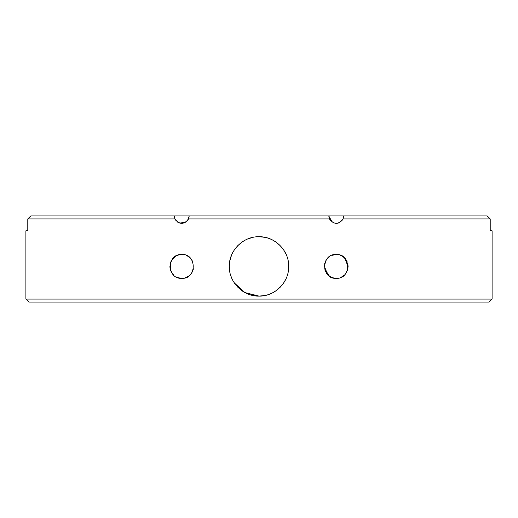 <?xml version="1.0" encoding="UTF-8"?>
<svg xmlns="http://www.w3.org/2000/svg" width="518" height="518" viewBox="0 0 518 518"><rect width="100%" height="100%" fill="white"/><g stroke="black" fill="none" stroke-linecap="round" stroke-linejoin="round"><path stroke-width="0.78" d="M329.869 276.47L332.077 277.564M341.615 276.994L344.295 275.123M345.882 273.316L347.766 269.14M348.083 266.414L347.908 264.407L348.083 266.414L344.651 258.074M341.232 255.665L344.01 257.472L341.297 255.691M339.271 254.947L336.208 254.545L332.083 255.283M327.888 257.945L328.684 257.232M188.118 256.371L185.981 255.309M183.942 254.739L179.604 254.752L184.104 254.772M179.675 254.733L179.04 254.869M172.151 259.492L175.596 256.293L173.711 257.724M172.572 258.942L171.95 259.777M169.917 266.492L170.001 267.832M170.422 269.852L170.927 271.218M172.131 273.336L173.679 275.097M178.859 277.933L181.792 278.302C166.615 279.461 166.576 253.419 181.792 254.545C196.963 253.431 197.054 279.37 181.792 278.302L178.334 277.784M188.338 276.334L189.199 275.712M492.1 299.087L489.128 302.059L28.872 302.059L25.9 299.087L492.1 299.087L492.1 230.788L490.203 230.788L492.1 230.788M329.856 256.384L326.379 259.751M325.964 260.399L324.585 263.953M325.259 261.81L324.326 266.407L327.881 274.896M329.681 276.353L331.365 277.272M332.776 277.797L336.208 278.302C321.011 279.409 320.979 253.464 336.208 254.545L333.851 254.778M343.648 275.68L344.476 274.948M346.607 260.69L345.979 259.673M342.424 256.306L340.643 255.406M333.721 278.036L331.844 277.473M329.448 276.191L324.566 268.79M331.934 255.342L336.208 254.545L333.184 254.934M327.357 258.495L327.797 258.029M326.372 273.09L327.752 274.767M333.883 278.069L336.208 278.302L333.883 278.069M331.986 277.525L329.856 276.463M328.049 275.058L327.298 274.281M324.941 270.195L325.317 271.173M326.392 273.115L327.855 274.87M343.913 275.459L344.522 274.903L343.913 275.459M347.474 270.169L347.843 268.784L347.474 270.169M346.484 260.47L344.554 257.977M340.825 255.484L340.384 255.309M177.486 255.355L176.567 255.756M173.388 258.029L172.857 258.599M172.876 274.268L171.963 273.09M179.558 278.088L181.792 278.302L179.558 278.088M170.934 271.238L170.176 268.9M178.807 254.927L177.946 255.186M173.426 257.99L172.494 259.039M170.357 263.228L170.927 261.629M170.144 264.122L170.124 268.641M172.086 273.264L173.193 274.611M176.327 276.968L177.001 277.292M172.002 273.148L172.682 274.035M172.973 258.469L175.596 256.293M179.234 278.024L176.644 277.13M172.002 259.706L173.446 257.977M177.292 255.432L178.6 254.986M255.918 295.959L259 296.115L244.859 292.534L234.33 282.951L237.989 287.406M229.306 266.077L229.448 263.487M229.882 260.593L231.591 255.005M234.337 249.89L237.95 245.48M247.772 238.934L253.153 237.309L247.824 238.915M245.001 240.235L242.515 241.725M242.443 241.776L238.002 245.428L234.311 249.929M230.601 275.097L231.559 277.765M242.489 291.103L247.39 293.758M250.362 294.833L259 296.115C243.117 296.516 228.911 282.297 229.306 266.433C228.917 250.531 243.104 236.344 259 236.732L256.067 236.875M234.499 249.65L232.841 252.376M229.306 266.505L229.882 272.254M231.617 277.907L232.835 280.458M242.437 291.071L247.546 293.823M338.539 278.069L336.208 278.302C351.45 279.409 351.366 253.386 336.208 254.545L338.396 254.752M340.721 255.439L341.472 255.775M343.531 257.07L344.703 258.126M346.018 259.738L347.092 261.681M348.083 266.433L347.831 268.861M342.489 276.502L340.747 277.395M188.83 256.857L190.482 258.32M191.621 259.745L192.735 261.791M192.767 270.972L191.524 273.239M188.416 276.288L186.642 277.266M182.66 278.27L181.792 278.302M264.776 237.296L259 236.732L264.659 237.276M275.557 241.776L280.005 245.435L275.537 241.764M283.67 249.896L286.396 254.973M288.409 262.315L288.694 266.323M288.694 266.459L288.092 272.358M285.936 278.917L283.76 282.815M281.934 285.282L280.031 287.386M264.886 295.525L259 296.115C274.954 296.497 289.083 282.284 288.694 266.401C289.083 250.524 274.864 236.331 259 236.732M332.18 222.183L328.781 215.941L329.403 218.913L188.597 218.913C184.039 224.786 179.506 224.786 174.993 218.913L27.797 218.913L30.795 215.941L174.372 215.941L174.993 218.913L174.372 215.941L343.628 215.941L343.052 218.816M490.203 230.788L490.203 218.913L343.007 218.913L343.628 215.941L487.205 215.941L490.203 218.913M329.403 218.913C333.974 224.78 338.513 224.78 343.007 218.913L343.628 215.941M27.797 218.913L27.797 230.788L25.9 230.788L27.797 230.788M25.9 299.087L25.9 230.788M342.884 219.185L342.366 220.092M342.01 220.571L338.371 223.044M174.469 217.159L174.948 218.816M175.395 219.703L177.881 222.254M188.351 276.327L189.989 275.026M191.608 273.115L192.683 271.173M192.405 261.085L191.589 259.706M188.267 256.462L186.564 255.542M267.638 294.833L270.357 293.861M275.563 291.071L280.005 287.412M283.696 282.912L285.165 280.458M288.694 266.291L288.125 260.638M286.428 255.05L285.165 252.383M272.999 240.235L270.377 238.992M339.504 222.598L338.319 223.057M337.263 223.29L336.273 223.368M188.597 218.913L189.219 215.941L187.425 220.778M185.794 222.196L179.714 223.07M177.745 222.164L177.162 221.743M176.133 220.746L175.842 220.383M174.993 218.913L174.786 218.395M267.709 294.813L270.584 293.764M275.576 291.064L280.096 287.322M281.824 285.418L283.463 283.255M288.649 268.117L287.943 259.777M267.657 238.021L265.171 237.38M185.224 277.797L186.331 277.402L185.224 277.797M192.748 271.024L193.434 268.777L192.748 271.024M192.029 260.399L190.138 257.97M191.654 259.796L190.203 258.029M346.063 259.796L344.612 258.029M190.093 274.922L188.319 276.347M336.208 254.545L338.701 254.811M345.5 259.026L347.079 261.648M347.196 270.927L347.882 268.596L346.542 272.274M344.004 275.382L341.686 276.962M338.396 278.095L336.208 278.302M341.414 255.75L343.661 257.181M345.746 259.35L346.425 260.373"/></g></svg>
